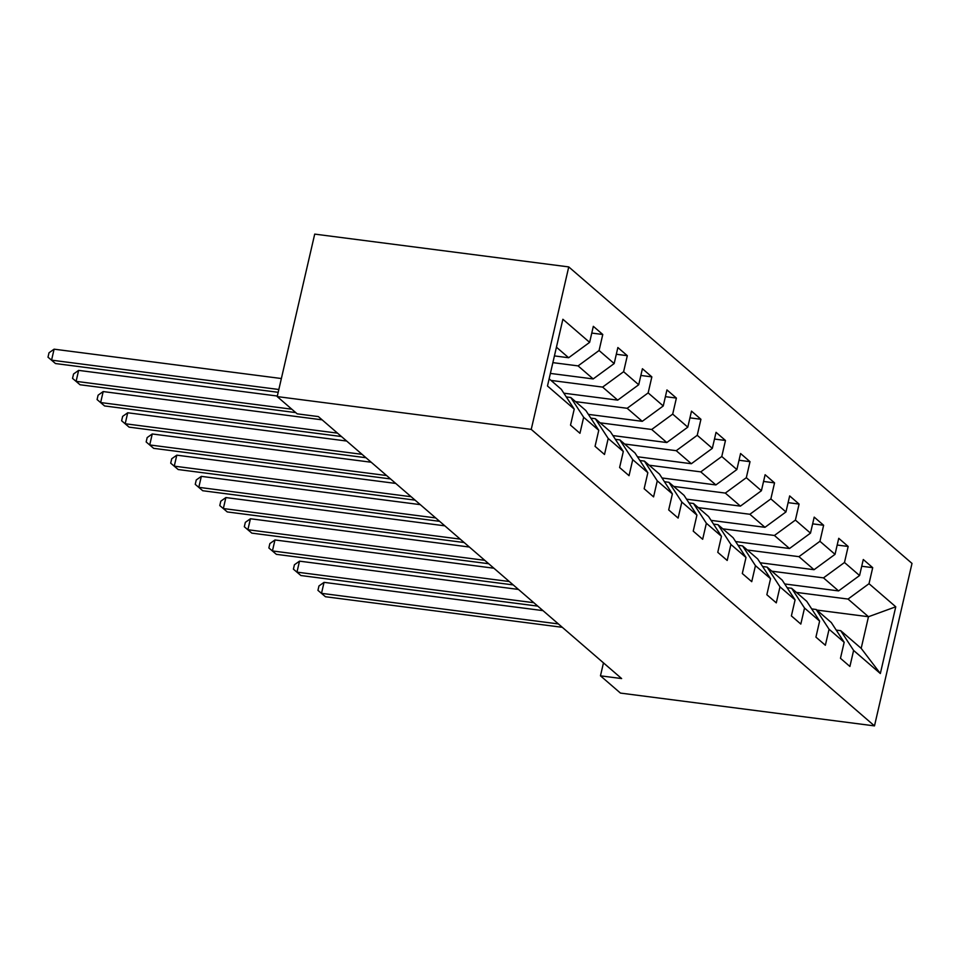 <?xml version="1.0" encoding="UTF-8"?>
<svg xmlns="http://www.w3.org/2000/svg" width="960" height="960" viewBox="0 0 960 960"><rect width="100%" height="100%" fill="white"/><g stroke="black" fill="none" stroke-linecap="round" stroke-linejoin="round"><path stroke-width="1.44" d="M531.24 429.396L277.2 396.588L314.712 234.108L568.752 266.916L912 563.412L874.488 725.892L531.24 429.396L568.752 266.916M549.144 378.816L561.336 389.352L574.224 409.104L570.516 425.136L579.96 433.296L583.656 417.264L598.764 430.308L595.056 446.34L604.5 454.488L608.196 438.456L623.304 451.5L619.608 467.532L629.04 475.68L632.736 459.66L647.844 472.704L644.148 488.736L653.58 496.884L657.276 480.852L672.384 493.896L668.688 509.928L678.12 518.076L681.828 502.056L696.924 515.1L693.228 531.132L702.66 539.28L706.368 523.248L721.464 536.292L717.768 552.324L727.2 560.472L730.908 544.452L746.004 557.496L742.308 573.516L751.74 581.676L755.448 565.644L770.544 578.688L766.848 594.72L776.28 602.868L779.988 586.848L795.084 599.892L791.388 615.912L800.82 624.072L804.528 608.04L819.624 621.084L815.928 637.116L825.36 645.264L829.068 629.244L844.164 642.288L840.468 658.308L849.9 666.468L853.608 650.436L880.344 673.536L895.764 606.792L868.476 616.728L848.028 599.064L796.404 592.404M574.224 409.104L547.476 386.004L562.884 319.26L589.632 342.36L593.328 326.328L602.772 334.488L591.78 333.072M895.764 606.792L869.016 583.692L872.712 567.66L863.28 559.512L859.572 575.532L844.476 562.488L848.172 546.468L838.74 538.308L835.032 554.34L819.936 541.296L823.632 525.264L814.2 517.116L810.492 533.136L795.396 520.092L799.092 504.072L789.66 495.912L785.952 511.944L770.856 498.9L774.552 482.868L765.12 474.72L761.412 490.74L746.316 477.696L750.012 461.676L740.58 453.516L736.872 469.548L721.776 456.504L725.472 440.472L716.04 432.324L712.332 448.344L697.236 435.3L700.932 419.28L691.5 411.12L687.792 427.152L672.696 414.108L676.392 398.076L666.948 389.928L663.252 405.96L648.156 392.904L651.852 376.884L642.408 368.724L638.712 384.756L623.616 371.712L627.312 355.68L617.868 347.532L614.172 363.564L599.076 350.508L602.772 334.488M603.468 662.868L600.468 675.828L621.636 678.564L318.348 416.58L297.18 413.844L277.2 396.588M598.764 430.308L585.876 410.556L570.78 397.512L566.28 396.924M552.876 362.64L578.076 365.892L593.184 378.936L550.392 373.416M570.78 397.512L583.656 417.264M599.076 350.508L578.076 365.892M614.172 363.564L593.184 378.936M623.304 451.5L610.428 431.748L595.32 418.704L590.82 418.128M551.004 380.424L602.616 387.096L617.724 400.14L563.832 393.18M595.32 418.704L608.196 438.456M623.616 371.712L602.616 387.096M638.712 384.756L617.724 400.14M647.844 472.704L634.968 452.952L619.86 439.908L615.36 439.32M575.544 401.628L627.156 408.288L642.264 421.332L588.372 414.372M619.86 439.908L632.736 459.66M648.156 392.904L627.156 408.288M663.252 405.96L642.264 421.332M672.384 493.896L659.508 474.144L644.4 461.1L639.9 460.524M600.084 422.82L651.696 429.48L666.804 442.536L612.912 435.576M644.4 461.1L657.276 480.852M672.696 414.108L651.696 429.48M687.792 427.152L666.804 442.536M696.924 515.1L684.048 495.348L668.94 482.304L664.44 481.716M624.624 444.024L676.236 450.684L691.344 463.728L637.452 456.768M668.94 482.304L681.828 502.056M697.236 435.3L676.236 450.684M712.332 448.344L691.344 463.728M721.464 536.292L708.588 516.54L693.48 503.496L688.98 502.92M649.164 465.216L700.776 471.876L715.884 484.932L661.992 477.972M693.48 503.496L706.368 523.248M721.776 456.504L700.776 471.876M736.872 469.548L715.884 484.932M746.004 557.496L733.128 537.744L718.02 524.7L713.52 524.112M673.704 486.42L725.316 493.08L740.424 506.124L686.532 499.164M718.02 524.7L730.908 544.452M746.316 477.696L725.316 493.08M761.412 490.74L740.424 506.124M770.544 578.688L757.668 558.936L742.56 545.892L738.06 545.316M698.244 507.612L749.868 514.272L764.964 527.316L711.072 520.368M742.56 545.892L755.448 565.644M770.856 498.9L749.868 514.272M785.952 511.944L764.964 527.316M795.084 599.892L782.208 580.14L767.1 567.096L762.6 566.508M722.784 528.816L774.408 535.476L789.504 548.52L735.612 541.56M767.1 567.096L779.988 586.848M795.396 520.092L774.408 535.476M810.492 533.136L789.504 548.52M819.624 621.084L806.748 601.332L791.64 588.288L787.14 587.712M747.324 550.008L798.948 556.668L814.044 569.712L760.152 562.764M791.64 588.288L804.528 608.04M819.936 541.296L798.948 556.668M835.032 554.34L814.044 569.712M844.164 642.288L831.288 622.536L816.18 609.492L811.68 608.904M771.864 571.2L823.488 577.872L838.584 590.916L784.692 583.956M816.18 609.492L829.068 629.244M844.476 562.488L823.488 577.872M859.572 575.532L838.584 590.916M880.344 673.536L861.18 648.348L840.72 630.684L836.22 630.108M816.852 610.068L868.476 616.728L861.18 648.348M840.72 630.684L853.608 650.436M869.016 583.692L848.028 599.064M600.468 675.828L620.448 693.084L874.488 725.892M554.424 355.908L568.644 357.744L556.44 347.196M589.632 342.36L568.644 357.744M872.712 567.66L861.72 566.244M848.172 546.468L837.18 545.04M823.632 525.264L812.64 523.848M799.092 504.072L788.1 502.644M774.552 482.868L763.56 481.452M750.012 461.676L739.02 460.248M725.472 440.472L714.48 439.056M700.932 419.28L689.94 417.852M676.392 398.076L665.4 396.66M651.852 376.884L640.86 375.456M627.312 355.68L616.32 354.264M542.988 610.62L324.048 582.36L321.504 593.34L558.372 623.916M325.44 596.736L317.94 590.352L325.44 596.736L562.308 627.312M317.94 590.352L318.96 585.96L324.048 582.36M518.448 589.428L299.508 561.156L296.964 572.136L533.832 602.712M300.9 575.532L293.4 569.148L300.9 575.532L537.768 606.12M293.4 569.148L294.42 564.756L299.508 561.156M493.908 568.224L274.968 539.964L272.424 550.944L509.292 581.52M276.36 554.34L268.86 547.956L276.36 554.34L513.228 584.916M268.86 547.956L269.88 543.564L274.968 539.964M469.368 547.032L250.428 518.76L247.884 529.74L484.752 560.316M251.82 533.136L244.32 526.752L251.82 533.136L488.688 563.724M244.32 526.752L245.34 522.36L250.428 518.76M444.828 525.828L225.876 497.568L223.344 508.548L460.212 539.124M227.28 511.944L219.78 505.56L227.28 511.944L464.148 542.52M219.78 505.56L220.8 501.168L225.876 497.568M420.288 504.636L201.336 476.364L198.804 487.344L435.672 517.932M202.74 490.74L195.24 484.356L202.74 490.74L439.608 521.328M195.24 484.356L196.26 479.964L201.336 476.364M395.748 483.432L176.796 455.172L174.264 466.152L411.132 496.728M178.2 469.548L170.7 463.164L178.2 469.548L415.068 500.124M170.7 463.164L171.72 458.772L176.796 455.172M371.208 462.24L152.256 433.968L149.724 444.948L386.592 475.536M153.66 448.344L146.16 441.96L153.66 448.344L390.528 478.932M146.16 441.96L147.18 437.568L152.256 433.968M346.668 441.036L127.716 412.776L125.184 423.756L362.052 454.332M129.12 427.152L121.62 420.768L129.12 427.152L365.988 457.728M121.62 420.768L122.64 416.376L127.716 412.776M322.116 419.844L103.176 391.572L100.644 402.552L337.512 433.14M104.58 405.948L97.08 399.564L104.58 405.948L341.448 436.536M97.08 399.564L98.1 395.184L103.176 391.572M277.332 396.036L78.636 370.38L76.104 381.36L291.804 409.2M80.04 384.756L72.54 378.372L80.04 384.756L295.728 412.596M72.54 378.372L73.56 373.98L78.636 370.38M281.376 378.528L54.096 349.176L51.564 360.156L278.832 389.496M55.5 363.552L48 357.18L55.5 363.552L278.184 392.304M48 357.18L49.008 352.788L54.096 349.176"/></g></svg>
